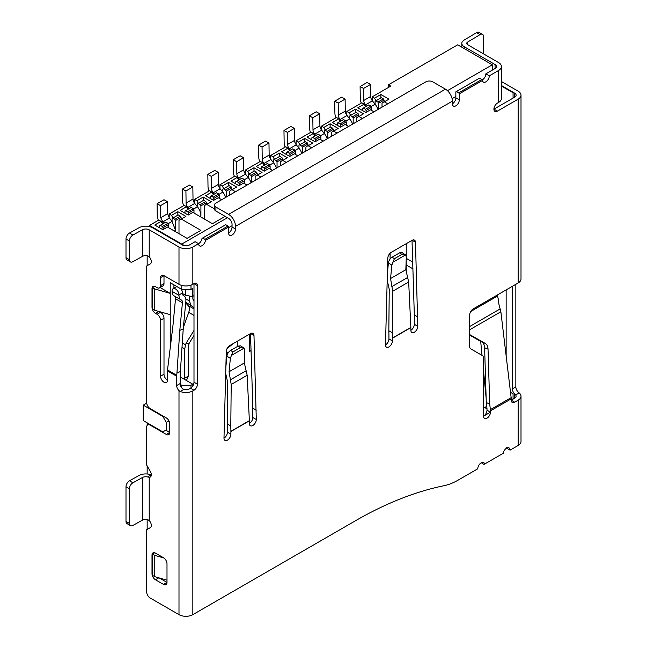 <?xml version="1.0" encoding="UTF-8"?>
<svg xmlns="http://www.w3.org/2000/svg" width="647" height="647" viewBox="0 0 647 647"><rect width="100%" height="100%" fill="white"/><g stroke="black" fill="none" stroke-linecap="round" stroke-linejoin="round"><path stroke-width="0.97" d="M147.16 422.839L147.16 425.378M147.16 465.937L147.16 473.984M147.16 519.492L147.16 529.456M143.238 405.127L143.238 420.574L162.842 431.897L166.303 429.899L166.303 422.442L162.842 416.442L143.238 405.127L146.723 403.113M147.16 255.751L147.16 265.715M447.473 90.677L492.302 64.797L457.696 44.813L388.483 84.773L388.483 87.434M501.401 86.027L513.063 92.764L513.063 98.093L493.92 109.149L497.381 111.147A4.893 2.823 -60 0 1 494.931 111.389A4.893 2.823 -60 0 1 494.179 107.467A4.893 2.823 -60 0 1 497.381 103.156L498.53 102.493A9.786 5.653 0 0 0 501.401 98.498L501.401 66.528A9.786 5.653 0 0 0 498.53 62.533L467.668 44.708A3.259 1.884 180 0 1 466.713 43.381A3.259 1.884 180 0 1 467.627 42.071L480.131 34.59L476.613 32.625L464.109 40.106A8.16 4.707 0 0 0 461.821 43.381A8.16 4.707 0 0 0 464.206 46.705L495.068 64.53A4.893 2.823 180 0 1 496.508 66.528A4.893 2.823 180 0 1 495.068 68.525L485.84 73.855L489.302 75.853L498.53 70.523A9.786 5.653 0 0 0 501.401 66.528M506.148 355.866L506.148 289.905M481.206 462.815L481.247 462.791A4.893 2.823 -60 0 1 483.673 462.556A4.893 2.823 -60 0 1 484.619 464.045L503.212 453.304A4.893 2.823 -60 0 1 506.609 448.153A4.893 2.823 -60 0 1 509.052 447.91A4.893 2.823 -60 0 1 510.071 450.15L518.142 445.484L518.142 400.194L514.68 402.191A4.893 2.823 -60 0 1 512.23 402.434A4.893 2.823 -60 0 1 511.219 400.194L513.063 399.134L513.063 393.805L510.507 392.325M160.124 287.535L170.226 293.366L170.226 282.707L181.767 289.371L181.767 285.432M181.767 244.615L181.767 244.081L149.465 225.431L149.465 226.587M166.303 429.899L166.764 429.632M181.767 387.86L181.767 385.272L180.222 384.383M170.226 347.609L170.226 314.677L154.77 310.285L154.77 288.974L170.226 293.366L170.226 314.677M162.842 416.442L163.303 416.183M376.02 100.754L374.524 98.158L372.219 96.832L390.788 86.108L388.483 84.773M225.14 216.373L212.451 223.7L192.838 212.378L188.22 215.047L180.149 210.38L186.49 206.716L184.185 205.39L169.19 214.044L171.495 215.378L177.844 211.715L185.915 216.373L181.306 219.042L200.91 230.364L187.072 238.355L167.46 227.032L162.842 229.693L154.77 225.035L161.111 221.371L158.806 220.037L149.465 225.431M184.646 245.747L181.767 244.081L227.445 217.707M374.524 98.158L380.865 94.494L388.944 99.161L384.326 101.822L387.788 103.819M373.95 111.81L370.488 109.812L365.87 112.481L357.799 107.814L364.14 104.151L361.835 102.824L346.841 111.478L349.145 112.813L355.486 109.149L363.565 113.815L358.948 116.476L362.409 118.474M348.571 126.464L345.11 124.467L340.492 127.127L332.421 122.469L338.761 118.805L336.456 117.471L321.462 126.133L323.767 127.467L330.107 123.803L338.187 128.462L333.569 131.131L337.03 133.128M323.193 141.119L319.731 139.121L315.113 141.782L307.042 137.124L313.383 133.46L311.078 132.125L296.083 140.787L298.388 142.114L304.729 138.45L312.808 143.116L308.19 145.777L311.652 147.775M297.814 155.773L294.353 153.768L289.735 156.437L281.663 151.77L288.004 148.114L285.699 146.78L270.705 155.434L273.01 156.768L279.358 153.104L287.43 157.771L282.812 160.432L286.273 162.429M272.436 170.42L268.974 168.422L264.356 171.091L256.285 166.425L262.625 162.761L260.32 161.426L245.326 170.088L247.631 171.423L253.98 167.759L262.051 172.417L257.433 175.086L260.895 177.084M247.057 185.074L243.595 183.077L238.978 185.738L230.906 181.079L237.247 177.415L234.942 176.081L219.948 184.743L222.253 186.069L228.601 182.414L236.673 187.072L232.055 189.733L235.516 191.73M221.678 199.729L218.217 197.731L213.599 200.392L205.528 195.726L211.868 192.07L209.563 190.736L194.569 199.389L196.874 200.724L203.223 197.06L211.294 201.727L206.684 204.387L214.472 208.892M390.092 259.002L390.092 253.236M251.044 350.601L249.362 351.58L249.362 334.256M250.438 336.214L249.362 335.591M228.254 352.712L226.288 351.572M237.829 346.25L237.829 340.92M492.302 70.119L492.302 64.797M497.381 294.967L497.381 295.808M518.142 400.194A9.786 5.653 0 0 0 521.005 396.199A9.786 5.653 0 0 0 519.201 392.923L515.635 394.985A4.893 2.823 180 0 1 516.112 396.199A4.893 2.823 180 0 1 514.68 398.196L511.219 400.194L511.219 398.867L490.458 410.853L490.458 412.188L483.535 416.183L483.535 357.896A4.893 2.823 120 0 0 482.525 355.656L470.709 348.83A4.893 2.823 -60 0 1 469.69 346.59L469.69 314.943A4.893 2.823 -60 0 1 473.151 308.951L518.142 282.982A9.786 5.653 0 0 0 521.005 278.986L521.005 95.166A9.786 5.653 0 0 0 518.142 91.17L501.401 81.498M181.767 289.371L190.994 289.371L190.994 285.141M190.994 289.371L192.377 288.57L192.377 296.561L193.995 295.63M154.682 286.362L152.466 287.64L154.77 288.974M152.466 287.64L152.466 308.951L154.77 310.285M173.922 288.247L173.922 284.842M181.767 385.272L190.994 385.272L192.838 384.213L180.149 376.886M190.994 387.901L190.994 385.272M168.972 420.898L166.303 422.442M154.682 552.764L152.466 554.042L154.77 555.377L163.82 557.949M152.466 554.042L152.466 575.353L154.77 576.687L166.999 580.165M154.77 555.377L154.77 576.687M340.265 121.401L338.761 118.805M321.462 126.133L321.462 129.934M325.263 130.063L323.767 127.467M314.887 136.056L313.383 133.46M296.083 140.787L296.083 144.588M299.885 144.718L298.388 142.114M289.508 150.711L288.004 148.114M270.705 155.434L270.705 159.235M274.506 159.364L273.01 156.768M264.13 165.357L262.625 162.761M245.326 170.088L245.326 173.889M249.127 174.019L247.631 171.423M238.751 180.012L237.247 177.415M219.948 184.743L219.948 188.544M223.757 188.673L222.253 186.069M213.373 194.666L211.868 192.07M194.569 199.389L194.569 203.19M198.378 203.32L196.874 200.724M187.994 209.313L186.49 206.716M169.19 214.044L169.19 217.845M173 217.974L171.495 215.378M162.615 223.967L161.111 221.371M372.219 96.832L372.219 100.633M365.644 106.755L364.14 104.151M346.841 111.478L346.841 115.279M350.642 115.409L349.145 112.813M181.071 218.904L178.993 220.368L178.993 233.688M177.844 211.715L177.844 215.176M206.45 204.258L204.371 205.722L204.371 219.042M203.223 197.06L203.223 200.521M231.828 189.603L229.75 191.067L229.75 195.062M228.601 182.414L228.601 185.875M257.207 174.949L255.128 176.413L255.128 180.408M253.98 167.759L253.98 171.22M282.585 160.302L280.507 161.766L280.507 165.761M279.358 153.104L279.358 156.566M307.964 145.648L305.885 147.112L305.885 151.107M304.729 138.45L304.729 141.919M333.342 130.993L331.264 132.457L331.264 136.452M330.107 123.803L330.107 127.265M358.721 116.339L356.643 117.811L356.643 121.806M355.486 109.149L355.486 112.61M384.1 101.692L382.021 103.156L382.021 107.151M380.865 94.494L380.865 97.964M228.601 227.695L232.055 225.698M452.091 98.667L455.852 96.492M406.243 273.632L406.243 258.056M406.243 256.123L406.243 243.684M469.69 335.13L481.797 341.988A9.786 6.421 -67.9 0 1 484.611 347.754L486.277 402.588L486.956 408.249A4.893 2.823 60 0 1 486.997 408.855L484.692 407.521L486.73 406.34M182.454 293.503L185.454 295.234L185.454 289.371M185.454 295.234L192.377 296.561M192.838 385.855L192.838 384.213M307.964 145.915L307.964 144.046L302.424 147.241L302.424 153.104M295.501 154.439L295.501 151.244L289.969 154.439L289.969 156.299M289.969 154.439L289.274 153.242L287.195 152.037L286.508 152.441L286.508 154.568M302.424 147.241L301.737 146.044L299.658 144.847L298.963 145.243L298.963 148.179A9.786 5.653 60 0 1 301.809 153.46M307.964 144.046L307.268 142.85L301.737 146.044M307.268 142.85L305.198 141.653L299.658 144.847M295.501 151.244L294.814 150.039L289.274 153.242M294.814 150.039L292.735 148.842L287.195 152.037M290.43 150.177L289.338 148.81A4.893 2.823 60 0 1 287.608 144.427L287.43 132.392L283.968 130.459L284.146 142.494A9.786 5.653 -120 0 0 285.157 147.095M295.048 150.444L298.963 148.179L296.261 144.815A4.893 2.823 60 0 1 294.531 140.431L294.353 128.397L290.891 126.464L283.968 130.459M287.43 132.392L294.353 128.397M384.1 101.959L384.1 100.091L378.56 103.285L378.56 109.149M371.637 110.483L371.637 107.281L366.105 110.483L366.105 112.343M378.56 103.285L377.872 102.089L375.794 100.892L375.098 101.288L375.098 104.224A9.786 5.653 60 0 1 377.945 109.505M384.1 100.091L383.404 98.894L377.872 102.089M383.404 98.894L381.326 97.697L375.794 100.892M366.105 110.483L365.409 109.286L363.331 108.081L362.643 108.486L362.643 110.613M371.637 107.281L370.949 106.084L365.409 109.286M370.949 106.084L368.871 104.887L363.331 108.081M371.184 106.488L375.098 104.224L372.397 100.859L365.474 104.854L366.566 106.213M365.474 104.854A4.893 2.823 60 0 1 363.743 100.471L363.565 88.437L360.104 86.504L360.282 98.538A9.786 5.653 -120 0 0 361.293 103.132M372.397 100.859A4.893 2.823 60 0 1 370.666 96.476L370.488 84.433L367.027 82.509L360.104 86.504M363.565 88.437L370.488 84.433M412.689 262.059L406.243 258.339M406.243 264.995L412.899 268.837M282.585 160.561L282.585 158.701L277.045 161.896L277.045 167.759M270.123 169.093L270.123 165.891L264.591 169.093L264.591 170.954M277.045 161.896L276.358 160.699L274.279 159.502L273.584 159.898L273.584 162.834A9.786 5.653 60 0 1 276.431 168.115M282.585 158.701L281.89 157.504L276.358 160.699M281.89 157.504L279.819 156.299L274.279 159.502M264.591 169.093L263.895 167.888L261.817 166.691L261.129 167.088L261.129 169.223M270.123 165.891L269.435 164.694L263.895 167.888M269.435 164.694L267.357 163.497L261.817 166.691M269.67 165.098L273.584 162.834L270.883 159.469L263.96 163.465L265.052 164.823M263.96 163.465A4.893 2.823 60 0 1 262.229 159.073L262.051 147.039L258.59 145.114L258.768 157.148A9.786 5.653 -120 0 0 259.779 161.742M270.883 159.469A4.893 2.823 60 0 1 269.152 155.078L268.974 143.044L265.513 141.119L258.59 145.114M262.051 147.039L268.974 143.044M250.599 336.092L249.362 337.087M249.362 341.656L250.737 340.548M257.207 175.216L257.207 173.356L251.667 176.55L251.667 182.405M244.744 183.74L244.744 180.545L239.212 183.74L239.212 185.608M249.362 343.031L250.801 342.587M250.801 342.756L250.082 343.161M239.212 183.74L238.517 182.543L236.446 181.346L235.751 181.742L235.751 183.877M251.667 176.55L250.979 175.353L248.901 174.148L248.205 174.553L248.205 177.488A9.786 5.653 60 0 1 251.052 182.761M257.207 173.356L256.511 172.151L250.979 175.353M256.511 172.151L254.441 170.954L248.901 174.148M244.744 180.545L244.056 179.348L238.517 182.543M244.056 179.348L241.978 178.143L236.446 181.346M239.673 179.478L238.581 178.119A4.893 2.823 60 0 1 236.851 173.728L236.673 161.693L233.211 159.769L233.389 171.803A9.786 5.653 -120 0 0 234.4 176.396M244.291 179.753L248.205 177.488L245.504 174.124A4.893 2.823 60 0 1 243.773 169.732L243.595 157.698L240.134 155.765L233.211 159.769M236.673 161.693L243.595 157.698M340.726 126.998L340.726 125.13L340.031 123.933L337.952 122.736L337.265 123.132L337.265 125.267M358.721 116.606L358.721 114.745L358.026 113.549L355.947 112.343L349.72 115.942L349.72 118.878L347.018 115.514A4.893 2.823 60 0 1 345.288 111.122L345.11 99.088L341.648 97.163L334.725 101.158L334.903 113.193A9.786 5.653 -120 0 0 335.914 117.786M346.258 125.13L346.258 121.935L345.571 120.738L343.492 119.541L337.952 122.736M341.187 120.868L340.096 119.509A4.893 2.823 60 0 1 338.365 115.117L338.187 103.083L334.725 101.158M353.181 123.803L353.181 117.94L352.494 116.743L350.415 115.546M345.805 121.143L349.72 118.878A9.786 5.653 60 0 1 352.566 124.151M352.494 116.743L358.026 113.549M353.181 117.94L358.721 114.745M346.258 121.935L340.726 125.13M340.031 123.933L345.571 120.738M338.187 103.083L345.11 99.088M132.91 482.816L142.364 477.543A4.893 2.823 180 0 1 147.565 476.952L151.172 474.866A9.786 5.653 180 0 0 138.968 475.513L129.513 480.786L132.91 482.816A4.893 2.871 120.9 0 0 129.392 488.776L129.392 523.407A4.893 2.871 120.9 0 0 130.403 525.647A4.893 2.871 120.9 0 0 132.91 525.437L142.364 520.172A4.893 2.823 0 0 1 147.565 519.573L149.222 520.536A4.893 2.823 60 0 1 150.298 527.645L146.699 529.723L146.699 592.005A4.893 2.823 60 0 0 150.153 597.998L178.993 614.65A9.786 5.653 0 0 0 192.838 614.65L355.486 520.746A407.845 235.468 -60 0 1 444.012 485.711A65.258 37.672 120 0 0 458.173 480.106L477.769 468.792A4.893 2.823 -60 0 1 481.231 462.799M489.302 75.853A4.893 2.823 -60 0 1 487.167 80.778A4.893 2.823 -60 0 1 483.398 82.088A4.893 2.823 -60 0 1 482.427 80.487L459.313 93.831L459.313 99.824A4.893 2.823 -60 0 1 455.852 105.817A4.893 2.823 -60 0 1 453.401 106.059A4.893 2.823 -60 0 1 452.39 103.819L452.39 101.158L235.516 226.369L235.516 229.03A4.893 2.823 -60 0 1 232.055 235.023A4.893 2.823 -60 0 1 229.612 235.265A4.893 2.823 -60 0 1 228.601 233.025L228.601 227.032L205.479 240.377A4.893 2.823 -60 0 1 203.118 244.881A4.893 2.823 -60 0 1 199.616 245.925A4.893 2.823 -60 0 1 198.605 243.684L192.838 247.008A9.786 5.653 180 0 1 178.993 247.008L178.993 284.308A9.786 5.653 0 0 0 192.838 284.308L193.995 283.645A4.893 2.823 -60 0 1 196.437 283.402A4.893 2.823 -60 0 1 197.448 285.642L197.448 384.213A4.893 2.823 -60 0 1 193.995 390.206L192.838 390.869A9.786 5.653 180 0 1 180.246 391.484L178.993 390.642A4.893 2.823 60 0 1 176.688 385.539L176.688 376.214A9.786 5.653 -60 0 1 176.736 375.268L176.946 373.052L180.384 371.524L183.238 328.854L185.867 301.243A9.786 5.653 120 0 0 183.885 295.808A9.786 5.653 120 0 0 183.611 295.671A4.893 2.823 -60 0 1 183.473 295.598A4.893 2.823 -60 0 1 182.454 293.358L182.454 292.97A4.893 2.823 -120 0 0 181.071 288.974M486.997 418.18A4.893 2.823 -60 0 1 484.546 418.423A4.893 2.823 -60 0 1 483.535 416.183A4.893 2.823 120 0 0 486.997 410.19L490.458 412.188A4.893 2.823 -60 0 1 486.997 418.18M410.861 327.6L392.405 338.26L392.405 340.92A4.893 2.823 -60 0 1 388.944 346.913A4.893 2.823 -60 0 1 386.494 347.156A4.893 2.823 -60 0 1 385.483 344.916L387.788 258.193A4.893 2.823 -60 0 1 391.249 252.346L412.018 240.352A4.893 2.823 -60 0 1 414.46 240.11A4.893 2.823 -60 0 1 415.471 242.213L417.784 326.266A4.893 2.823 -60 0 1 414.323 332.267A4.893 2.823 -60 0 1 411.872 332.501A4.893 2.823 -60 0 1 410.861 330.261L410.861 327.6A9.786 5.653 -120 0 0 410.861 327.406L408.669 282.019L405.839 269.71L406.292 256.827L405.572 254.918L392.899 262.229L391.856 265.165L388.418 262.868L387.31 274.304M174.747 296.213A4.893 2.823 -60 0 1 175.515 298.768L172.878 326.379L167.508 369.938A9.786 5.653 120 0 0 167.46 370.893L167.46 380.218A4.893 2.823 60 0 1 166.449 382.458A4.893 2.823 60 0 1 163.998 382.215A4.893 2.823 60 0 1 160.537 376.214L160.537 320.273A4.893 2.823 -120 0 0 157.075 314.28L155.466 313.35A4.893 2.823 60 0 1 152.005 307.349L152.005 288.708A4.893 2.823 60 0 1 153.015 286.467A4.893 2.823 60 0 1 155.466 286.71L157.075 287.64A4.893 2.823 -120 0 0 159.526 287.883A4.893 2.823 -120 0 0 160.537 285.642L160.537 277.652A4.893 2.823 60 0 1 161.548 275.412A4.893 2.823 60 0 1 163.998 275.654L178.993 284.308M182.454 292.97L178.993 294.967A4.893 2.823 -120 0 0 175.531 288.974A4.893 2.823 -120 0 0 173.089 288.732A4.893 2.823 -120 0 0 172.07 290.972L172.07 291.36A9.786 5.653 120 0 0 174.1 295.841L181.023 299.836A9.786 5.653 120 0 0 181.306 299.982A4.893 2.823 -60 0 1 181.443 300.054A4.893 2.823 -60 0 1 182.43 302.764L179.801 330.374L183.238 328.854M176.922 286.572A4.893 2.823 -120 0 0 176.55 286.726L173.089 288.732M518.142 282.982L518.142 99.161L497.381 111.147M249.362 420.841L230.906 431.5L230.906 434.161A4.893 2.823 -60 0 1 228.771 439.087A4.893 2.823 -60 0 1 224.994 440.397A4.893 2.823 -60 0 1 223.983 438.156L226.288 351.434A4.893 2.823 -60 0 1 229.75 345.587L250.518 333.593A4.893 2.823 -60 0 1 252.961 333.351A4.893 2.823 -60 0 1 253.98 335.453L256.285 419.507A4.893 2.823 -60 0 1 254.15 424.432A4.893 2.823 -60 0 1 250.373 425.742A4.893 2.823 -60 0 1 249.362 423.502L249.362 420.841A9.786 5.653 -120 0 0 249.362 420.647L247.17 375.26L244.34 362.951L244.792 350.067L244.073 348.151L231.4 355.47L232.912 351.944L240.425 347.601L244.073 348.151L240.563 345.838L238.12 346.08L230.623 350.415C228.577 351.806 227.34 353.707 226.919 356.109L225.811 367.528M484.619 464.045L483.996 464.4L481.918 463.203L481.158 462.047M197.448 285.642L193.995 283.645L193.995 382.215A4.893 2.823 -60 0 1 190.533 388.208L189.377 388.871A4.893 2.823 180 0 1 183.805 389.421L182.454 388.645A4.893 2.823 60 0 1 180.149 383.542L180.149 374.217A4.893 2.823 -60 0 1 180.173 373.748L180.384 371.524M228.601 227.032L228.019 226.029L225.714 224.703L202.01 238.387A4.893 2.823 120 0 1 198.605 243.684L195.143 241.687L189.377 245.011A4.893 2.823 180 0 1 182.454 245.011L152.684 227.825A9.786 5.653 0 0 0 138.968 227.76L129.513 233.025L132.91 235.055L142.364 229.79A4.893 2.823 180 0 1 149.222 229.822L178.993 247.008M202.64 238.023L204.953 239.35L205.479 240.377M228.019 226.029L204.953 239.35M228.601 233.025A4.893 2.823 120 0 0 232.055 227.032L235.516 229.03M235.516 226.369A9.786 5.653 -120 0 0 228.601 214.375L215.912 207.048A4.893 2.823 180 0 1 214.472 205.05A4.893 2.823 180 0 1 215.912 203.053L425.855 81.846A4.893 2.823 0 0 1 432.778 81.846L445.468 89.173L228.601 214.375M214.472 205.05L214.472 209.046A4.893 2.823 0 0 0 215.912 211.051L228.601 218.371A4.893 2.823 60 0 1 232.055 224.372L232.055 227.032M452.39 101.158A9.786 5.653 -120 0 0 445.468 89.173M452.39 103.819A4.893 2.823 120 0 0 455.852 97.826L459.313 99.824M459.313 93.831L458.731 92.828L456.426 91.502L455.852 91.834L455.852 97.826M482.427 80.487L481.805 79.516L458.731 92.828M481.805 79.516L479.5 78.182L456.426 91.502M482.096 79.993A4.893 2.823 120 0 0 485.84 73.855M518.142 99.161A9.786 5.653 0 0 0 521.005 95.166M514.68 93.168A4.893 2.823 180 0 1 516.112 95.166A4.893 2.823 180 0 1 514.68 97.163L514.68 93.168L501.401 85.501M514.68 97.163L493.92 109.149M486.997 408.855L486.997 410.19M490.458 410.853A9.786 5.653 -120 0 0 490.377 409.64L511.146 397.646L500.867 311.765A9.786 5.653 -120 0 0 500.18 308.894L469.69 326.5M486.277 402.588L489.706 403.971L490.377 409.64M511.219 398.867A9.786 5.653 -120 0 0 511.146 397.646M518.142 445.484A9.786 5.653 0 0 0 521.005 441.489L521.005 396.199M515.635 394.985L514.68 393.974A4.893 2.823 60 0 1 512.375 388.871L515.837 386.874A4.893 2.823 60 0 0 518.142 391.977L519.201 392.923M506.536 447.392L507.297 448.549L510.071 450.15M230.906 431.5A9.786 5.653 -120 0 0 230.906 431.306L230.793 425.912L227.332 424.011L227.445 429.406A4.893 2.823 60 0 1 227.445 429.503L227.445 432.164L230.906 434.161M249.362 423.502A4.893 2.823 120 0 0 252.823 417.509L256.285 419.507M256.285 410.182L252.823 408.184L252.823 417.509M250.518 333.593L252.823 408.184M223.983 438.156A4.893 2.823 120 0 0 227.445 432.164M392.405 338.26A9.786 5.653 -120 0 0 392.405 338.066L392.292 332.671L388.831 330.771L388.944 336.165A4.893 2.823 60 0 1 388.944 336.262L388.944 338.923L392.405 340.92M410.861 330.261A4.893 2.823 120 0 0 414.323 324.268L417.784 326.266M417.784 316.941L414.323 314.943L414.323 324.268M412.018 240.352L414.323 314.943M385.483 344.916A4.893 2.823 120 0 0 388.944 338.923M149.222 229.822L149.222 256.794A4.893 2.823 60 0 1 150.298 263.903L146.699 265.982L146.699 402.596A4.893 2.823 -120 0 0 150.153 408.589L166.303 417.913A4.893 2.823 60 0 1 169.765 423.906L169.765 432.431A4.893 2.823 60 0 1 168.754 434.671A4.893 2.823 60 0 1 166.303 434.428L150.153 425.103A4.893 2.823 -120 0 0 147.71 424.861A4.893 2.823 -120 0 0 146.699 427.101L146.699 465.144L150.298 471.38A4.893 2.823 60 0 1 150.298 477.025A4.893 2.823 60 0 1 149.222 477.251L149.222 520.536M163.537 584.411L155.466 579.752A4.893 2.823 60 0 1 152.005 573.76L152.005 555.11A4.893 2.823 60 0 1 153.015 552.87A4.893 2.823 60 0 1 155.466 553.112L163.537 557.771A4.893 2.823 60 0 1 166.999 563.763L166.999 582.413A4.893 2.823 60 0 1 165.988 584.653A4.893 2.823 60 0 1 163.537 584.411L166.999 582.413L159.316 577.981M159.526 287.883L162.987 285.885A4.893 2.823 -120 0 0 163.998 283.645L163.998 275.654L160.537 277.652M149.222 256.794L147.565 255.832A4.893 2.823 0 0 0 142.364 256.43L142.364 229.79M132.91 235.055A4.893 2.871 120.9 0 0 129.392 241.016L129.392 259.665A4.893 2.871 120.9 0 0 130.403 261.906A4.893 2.871 120.9 0 0 132.91 261.695L142.364 256.43M129.513 233.025A4.893 2.871 120.9 0 0 125.995 238.986L125.995 257.635A4.893 2.871 120.9 0 0 126.998 259.868L130.403 261.906M515.837 386.874L515.837 284.308M470.717 311.514L497.519 296.043L498.53 300.135A21.205 12.244 -120 0 0 500.18 308.894M247.17 375.26L231.205 384.48L230.793 425.912M408.669 282.019L392.705 291.239L392.292 332.671M167.46 380.218A4.893 2.823 60 0 1 163.998 374.217L163.998 318.275A4.893 2.823 -120 0 0 160.537 312.283L159.316 311.579M147.565 476.952L149.222 477.251M166.303 434.428L169.765 432.431L165.842 430.166M512.375 286.306L512.375 388.871M496.726 295.347L497.786 296.286L496.896 295.242M469.69 334.588L485.218 343.379A9.786 6.421 -67.9 0 1 488.032 349.145L489.706 403.971M225.641 373.279L227.744 382.571L227.332 424.011M231.205 384.48L229.062 371.766L230.356 358.406L231.4 355.47M387.141 280.03L389.243 289.33L388.831 330.771M392.705 291.239L390.562 278.525L391.856 265.165M483.535 53.871L483.535 36.556A4.893 2.774 119.1 0 0 482.516 34.315A4.893 2.774 119.1 0 0 480.131 34.59M482.516 34.315L478.998 32.35A4.893 2.774 119.1 0 0 476.613 32.625M392.899 262.229L394.411 258.703L401.924 254.368L405.572 254.918L402.062 252.597L399.611 252.848L392.122 257.166C390.076 258.565 388.839 260.466 388.418 262.868M129.513 480.786A4.893 2.871 120.9 0 0 125.995 486.738L125.995 521.377A4.893 2.871 120.9 0 0 126.998 523.609L130.403 525.647M178.993 294.967L178.993 295.356A9.786 5.653 120 0 0 181.023 299.836M179.801 330.374L176.946 373.052M315.348 141.653L315.348 139.784L314.652 138.587L312.574 137.39L311.886 137.787L311.886 139.922M333.342 131.26L333.342 129.392L332.647 128.195L330.577 126.998L324.341 130.597L324.341 133.533L321.64 130.168A4.893 2.823 60 0 1 319.909 125.777L319.731 113.743L316.27 111.81L309.347 115.813L309.525 127.847A9.786 5.653 -120 0 0 310.536 132.441M320.88 139.784L320.88 136.59L320.192 135.393L318.114 134.188L312.574 137.39M315.809 135.522L314.717 134.164A4.893 2.823 60 0 1 312.986 129.772L312.808 117.738L309.347 115.813M327.803 138.45L327.803 132.595L327.115 131.398L325.037 130.193M320.427 135.797L324.341 133.533A9.786 5.653 60 0 1 327.188 138.806M327.115 131.398L332.647 128.195M327.803 132.595L333.342 129.392M320.88 136.59L315.348 139.784M314.652 138.587L320.192 135.393M312.808 117.738L319.731 113.743M206.45 204.525L206.45 202.657L200.91 205.851L200.91 215.71L199.761 216.373M193.995 213.049L193.995 209.846L188.455 213.049L188.455 214.909M200.91 205.851L200.222 204.654L198.144 203.457L197.448 203.854L197.448 206.789A9.786 5.653 60 0 1 200.91 215.71M206.45 202.657L205.754 201.46L200.222 204.654M205.754 201.46L203.684 200.255L198.144 203.457M188.455 213.049L187.759 211.844L185.689 210.647L184.993 211.051L184.993 213.178M193.995 209.846L193.299 208.649L187.759 211.844M193.299 208.649L191.221 207.452L185.689 210.647M193.534 209.054L197.448 206.789L194.747 203.425L187.824 207.42L188.916 208.779M187.824 207.42A4.893 2.823 60 0 1 186.093 203.029L185.915 190.994L182.454 189.07L182.632 201.104A9.786 5.653 -120 0 0 183.643 205.697M194.747 203.425A4.893 2.823 60 0 1 193.016 199.033L192.838 186.999L189.377 185.074L182.454 189.07M185.915 190.994L192.838 186.999M184.662 379.49A9.786 5.653 -120 0 0 184.759 378.22L184.759 348.911L185.535 344.794L182.292 342.918M185.705 302.942L188.042 305.465C189.539 306.88 189.773 309.185 188.73 312.388L183.368 327.439M186.457 380.525L188.22 376.214L188.22 346.913L189.183 343.25L186.11 343.185L185.535 344.794M168.616 227.695L168.616 224.501L163.076 227.695L162.381 226.499L160.31 225.302L159.615 225.698L159.615 227.833M181.071 219.171L181.071 217.311L175.531 220.506L174.844 219.309L172.765 218.104L172.07 218.508L172.07 221.444L169.368 218.079L167.638 213.688L167.46 201.654L163.998 199.729L157.075 203.724L157.261 215.758L158.264 220.352M175.531 220.506L175.531 230.364L174.383 231.028M163.076 227.695L163.076 229.564M189.183 343.25L193.995 335.478M186.11 343.185L193.995 330.447M193.995 307.592L185.786 302.149M193.995 301.34L192.838 298.963L192.838 296.294M168.616 224.501L167.921 223.304L165.842 222.107L160.31 225.302M163.537 223.433L160.715 217.683L160.537 205.649L157.075 203.724M168.155 223.708L172.07 221.444L175.531 230.364M181.071 217.311L180.376 216.106L178.305 214.909L172.765 218.104M167.921 223.304L162.381 226.499M180.376 216.106L174.844 219.309M190.647 296.229L189.377 296.965L189.377 300.96L190.978 305.149M160.537 205.649L167.46 201.654M189.377 296.965L189.28 295.97M231.828 189.87L231.828 188.002L226.288 191.205L226.288 197.06M219.373 198.394L219.373 195.2L213.833 198.394L213.833 200.255M226.288 191.205L225.601 190L223.522 188.803L222.827 189.199L222.827 192.135A9.786 5.653 60 0 1 225.682 197.416M231.828 188.002L231.133 186.805L225.601 190M231.133 186.805L229.062 185.608L223.522 188.803M213.833 198.394L213.138 197.198L211.068 195.992L210.372 196.397L210.372 198.524M219.373 195.2L218.678 193.995L213.138 197.198M218.678 193.995L216.599 192.798L211.068 195.992M218.912 194.399L222.827 192.135L220.126 188.77L213.203 192.774L214.294 194.132M213.203 192.774A4.893 2.823 60 0 1 211.472 188.382L211.294 176.348L207.833 174.415L208.01 186.449A9.786 5.653 -120 0 0 209.021 191.051M220.126 188.77A4.893 2.823 60 0 1 218.395 184.387L218.217 172.353L214.755 170.42L207.833 174.415M211.294 176.348L218.217 172.353M233.737 343.282L227.17 348.401M227.946 347.213L230.51 345.142M296.261 144.815L289.338 148.81M287.608 144.427L294.531 140.431M363.743 100.471L370.666 96.476M262.229 159.073L269.152 155.078M245.504 174.124L238.581 178.119M236.851 173.728L243.773 169.732M338.365 115.117L345.288 111.122M347.018 115.514L340.096 119.509M498.53 102.493L498.53 70.523M192.838 247.008L192.838 284.308M192.838 390.869L192.838 614.65M178.993 390.642L178.993 614.65M193.995 390.206L190.533 388.208M183.805 389.421L180.246 391.484M193.995 382.215L197.448 384.213M215.912 207.048L215.912 211.051M511.219 400.194L514.68 402.191M249.362 420.647L230.906 431.306M253.98 335.453L250.64 333.528M410.861 327.406L392.405 338.066M415.471 242.213L412.139 240.288M176.688 376.214L167.46 370.893M176.688 385.539L180.149 383.542M125.995 238.986L129.392 241.016M495.068 68.525L495.068 64.53M160.537 376.214L163.998 374.217M167.508 369.938L176.736 375.268M142.364 520.172L142.364 477.543M150.153 425.103L150.614 424.836M160.537 285.642L163.998 283.645M152.466 288.441L152.005 288.708M152.005 307.349L152.466 307.082M158.79 311.425L155.466 313.35M157.075 314.28L160.537 312.283M160.537 320.273L163.998 318.275M158.79 577.828L155.466 579.752M152.005 573.76L152.466 573.493M152.466 554.843L152.005 555.11M514.68 398.196L514.68 393.974M129.392 259.665L125.995 257.635M467.627 42.071L467.627 44.683M464.206 46.705L464.206 48.574M500.867 311.765L469.69 329.76M230.356 358.406L226.919 356.109M246.046 370.788L230.324 379.862M407.537 277.547L391.823 286.621M488.032 349.145L484.611 347.754M481.797 341.988L485.218 343.379M229.062 371.766L244.34 362.951M232.912 351.944L230.623 350.415M238.12 346.08L240.425 347.601M390.562 278.525L405.839 269.71M399.611 252.848L401.924 254.368M394.411 258.703L392.122 257.166M129.392 523.407L125.995 521.377M125.995 486.738L129.392 488.776M182.43 302.764L175.515 298.768M178.993 295.356L172.07 291.36M312.986 129.772L319.909 125.777M321.64 130.168L314.717 134.164M186.093 203.029L193.016 199.033M184.759 348.911L182.001 347.318M184.759 378.22L188.22 376.214M193.995 315.421L188.73 312.388M188.042 305.465L193.995 308.894M189.377 300.96L185.802 298.89M160.715 217.683L167.638 213.688M169.368 218.079L162.446 222.075M211.472 188.382L218.395 184.387M147.71 424.861L149.182 424.011M461.821 43.381L461.821 47.191M183.247 295.436L183.885 295.808M486.148 398.204L483.535 371.014M482.031 355.373L480.689 341.357"/></g></svg>
